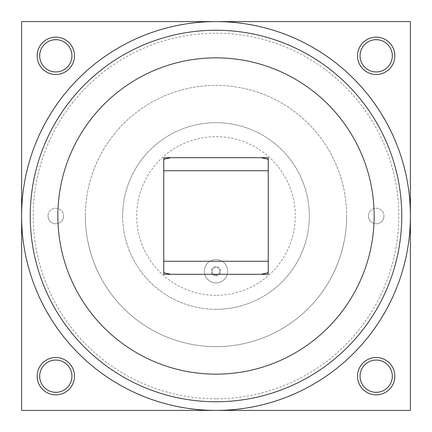 <?xml version="1.0" encoding="UTF-8"?>
<svg xmlns="http://www.w3.org/2000/svg" width="432" height="432" viewBox="0 0 432 432"><rect width="100%" height="100%" fill="white"/><g stroke="black" fill="none" stroke-linecap="round" stroke-linejoin="round"><path stroke-width="0.32" stroke-dasharray="2.16 1.62" d="M346.637 216A130.637 130.637 0 0 1 216 346.637A130.637 130.637 0 0 1 85.363 216A130.637 130.637 0 0 0 216 346.637A130.637 130.637 0 0 0 346.637 216A130.637 130.637 0 0 0 216 85.363A130.637 130.637 0 0 0 85.363 216A130.637 130.637 0 0 1 216 85.363A130.637 130.637 0 0 1 346.637 216M216 309.312A93.312 93.312 0 0 1 122.688 216A93.312 93.312 0 0 1 216 122.688A93.312 93.312 0 0 1 309.312 216A93.312 93.312 0 0 1 216 309.312M216 295.315A79.315 79.315 0 0 1 136.685 216A79.315 79.315 0 0 1 216 136.685A79.315 79.315 0 0 1 295.315 216A79.315 79.315 0 0 1 216 295.315M410.4 216A194.4 194.4 0 0 1 216 410.4A194.4 194.4 0 0 1 21.6 216A194.4 194.4 0 0 1 216 21.6A194.4 194.4 0 0 1 410.4 216A194.4 194.4 0 0 0 216 21.6A194.4 194.4 0 0 0 21.6 216M163.744 261.257L163.744 157.68L268.256 157.68L268.256 274.32L163.744 274.32L163.744 261.257M368.41 216A7.776 7.776 0 0 0 376.186 223.776A7.776 7.776 0 0 0 383.962 216A7.776 7.776 0 0 1 376.186 223.776A7.776 7.776 0 0 1 368.41 216A7.776 7.776 0 0 1 376.186 208.224A7.776 7.776 0 0 1 383.962 216A7.776 7.776 0 0 0 376.186 208.224A7.776 7.776 0 0 0 368.41 216M48.038 216A7.776 7.776 0 0 0 55.814 223.776A7.776 7.776 0 0 0 63.59 216A7.776 7.776 0 0 1 55.814 223.776A7.776 7.776 0 0 1 48.038 216A7.776 7.776 0 0 1 55.814 208.224A7.776 7.776 0 0 1 63.59 216A7.776 7.776 0 0 0 55.814 208.224A7.776 7.776 0 0 0 48.038 216M376.186 71.95A16.135 16.135 0 0 0 392.321 55.814A16.135 16.135 0 0 0 376.186 39.679A16.135 16.135 0 0 0 360.05 55.814A16.135 16.135 0 0 0 376.186 71.95M376.186 74.477A18.662 18.662 0 0 0 394.848 55.814A18.662 18.662 0 0 0 376.186 37.152A18.662 18.662 0 0 0 357.523 55.814A18.662 18.662 0 0 0 376.186 74.477M376.186 392.321A16.135 16.135 0 0 0 392.321 376.186A16.135 16.135 0 0 0 376.186 360.05A16.135 16.135 0 0 0 360.05 376.186A16.135 16.135 0 0 0 376.186 392.321M376.186 394.848A18.662 18.662 0 0 0 394.848 376.186A18.662 18.662 0 0 0 376.186 357.523A18.662 18.662 0 0 0 357.523 376.186A18.662 18.662 0 0 0 376.186 394.848M55.814 71.95A16.135 16.135 0 0 0 71.95 55.814A16.135 16.135 0 0 0 55.814 39.679A16.135 16.135 0 0 0 39.679 55.814A16.135 16.135 0 0 0 55.814 71.95M55.814 74.477A18.662 18.662 0 0 0 74.477 55.814A18.662 18.662 0 0 0 55.814 37.152A18.662 18.662 0 0 0 37.152 55.814A18.662 18.662 0 0 0 55.814 74.477M55.814 392.321A16.135 16.135 0 0 0 71.95 376.186A16.135 16.135 0 0 0 55.814 360.05A16.135 16.135 0 0 0 39.679 376.186A16.135 16.135 0 0 0 55.814 392.321M55.814 394.848A18.662 18.662 0 0 0 74.477 376.186A18.662 18.662 0 0 0 55.814 357.523A18.662 18.662 0 0 0 37.152 376.186A18.662 18.662 0 0 0 55.814 394.848M122.688 216A93.312 93.312 0 0 0 216 309.312A93.312 93.312 0 0 0 309.312 216A93.312 93.312 0 0 0 216 122.688A93.312 93.312 0 0 0 122.688 216M216 267.386A3.823 3.823 0 0 0 212.177 271.21A3.823 3.823 0 0 0 216 275.033A3.823 3.823 0 0 0 219.823 271.21A3.823 3.823 0 0 0 216 267.386A3.823 3.823 0 0 1 219.823 271.21A3.823 3.823 0 0 1 216 275.033A3.823 3.823 0 0 0 219.823 271.21A3.823 3.823 0 0 0 216 267.386A3.823 3.823 0 0 0 212.177 271.21A3.823 3.823 0 0 0 216 275.033A3.823 3.823 0 0 0 219.823 271.21A3.823 3.823 0 0 0 216 267.386A3.823 3.823 0 0 0 212.177 271.21A3.823 3.823 0 0 0 216 275.033A3.823 3.823 0 0 1 212.177 271.21A3.823 3.823 0 0 1 216 267.386M216 275.875A4.666 4.666 0 0 0 220.666 271.21A4.666 4.666 0 0 0 216 266.544A4.666 4.666 0 0 0 211.334 271.21A4.666 4.666 0 0 0 216 275.875M204.336 271.21A11.664 11.664 0 0 0 216 282.874A11.664 11.664 0 0 0 227.664 271.21A11.664 11.664 0 0 0 216 259.546A11.664 11.664 0 0 0 204.336 271.21A11.664 11.664 0 0 0 216 282.874A11.664 11.664 0 0 0 227.664 271.21A11.664 11.664 0 0 0 216 259.546A11.664 11.664 0 0 0 204.336 271.21M21.6 410.4L21.6 21.6L410.4 21.6L410.4 410.4L21.6 410.4M216 398.736A182.736 182.736 0 0 1 33.264 216A182.736 182.736 0 0 1 216 33.264A182.736 182.736 0 0 1 398.736 216A182.736 182.736 0 0 1 216 398.736"/><path stroke-width="0.65" d="M216 410.4A194.4 194.4 0 0 1 21.6 216A194.4 194.4 0 0 1 216 21.6A194.4 194.4 0 0 1 410.4 216A194.4 194.4 0 0 1 216 410.4A194.4 194.4 0 0 1 21.6 216A194.4 194.4 0 0 1 216 21.6M216 374.155A158.155 158.155 0 0 0 374.155 216A158.155 158.155 0 0 0 216 57.845A158.155 158.155 0 0 0 57.845 216A158.155 158.155 0 0 0 216 374.155M376.186 39.679A16.135 16.135 0 0 1 392.321 55.814A16.135 16.135 0 0 1 376.186 71.95A16.135 16.135 0 0 1 360.05 55.814A16.135 16.135 0 0 1 376.186 39.679M376.186 74.477A18.662 18.662 0 0 1 357.523 55.814A18.662 18.662 0 0 1 376.186 37.152A18.662 18.662 0 0 1 394.848 55.814A18.662 18.662 0 0 1 376.186 74.477M376.186 360.05A16.135 16.135 0 0 1 392.321 376.186A16.135 16.135 0 0 1 376.186 392.321A16.135 16.135 0 0 1 360.05 376.186A16.135 16.135 0 0 1 376.186 360.05M376.186 394.848A18.662 18.662 0 0 1 357.523 376.186A18.662 18.662 0 0 1 376.186 357.523A18.662 18.662 0 0 1 394.848 376.186A18.662 18.662 0 0 1 376.186 394.848M55.814 39.679A16.135 16.135 0 0 1 71.95 55.814A16.135 16.135 0 0 1 55.814 71.95A16.135 16.135 0 0 1 39.679 55.814A16.135 16.135 0 0 1 55.814 39.679M55.814 74.477A18.662 18.662 0 0 1 37.152 55.814A18.662 18.662 0 0 1 55.814 37.152A18.662 18.662 0 0 1 74.477 55.814A18.662 18.662 0 0 1 55.814 74.477M55.814 360.05A16.135 16.135 0 0 1 71.95 376.186A16.135 16.135 0 0 1 55.814 392.321A16.135 16.135 0 0 1 39.679 376.186A16.135 16.135 0 0 1 55.814 360.05M55.814 394.848A18.662 18.662 0 0 1 37.152 376.186A18.662 18.662 0 0 1 55.814 357.523A18.662 18.662 0 0 1 74.477 376.186A18.662 18.662 0 0 1 55.814 394.848M21.6 21.6L21.6 410.4L410.4 410.4L410.4 21.6L21.6 21.6M261.074 157.68L268.256 159.305M163.744 159.305L170.926 157.68M170.926 274.32L163.744 272.695M268.256 272.695L261.074 274.32M268.256 157.68L268.256 274.32L163.744 274.32L163.744 157.68L268.256 157.68M216 401.755A185.755 185.755 0 0 0 401.755 216A185.755 185.755 0 0 0 216 30.245A185.755 185.755 0 0 0 30.245 216A185.755 185.755 0 0 0 216 401.755M268.256 170.743L163.744 170.743M268.256 261.257L163.744 261.257"/></g></svg>
